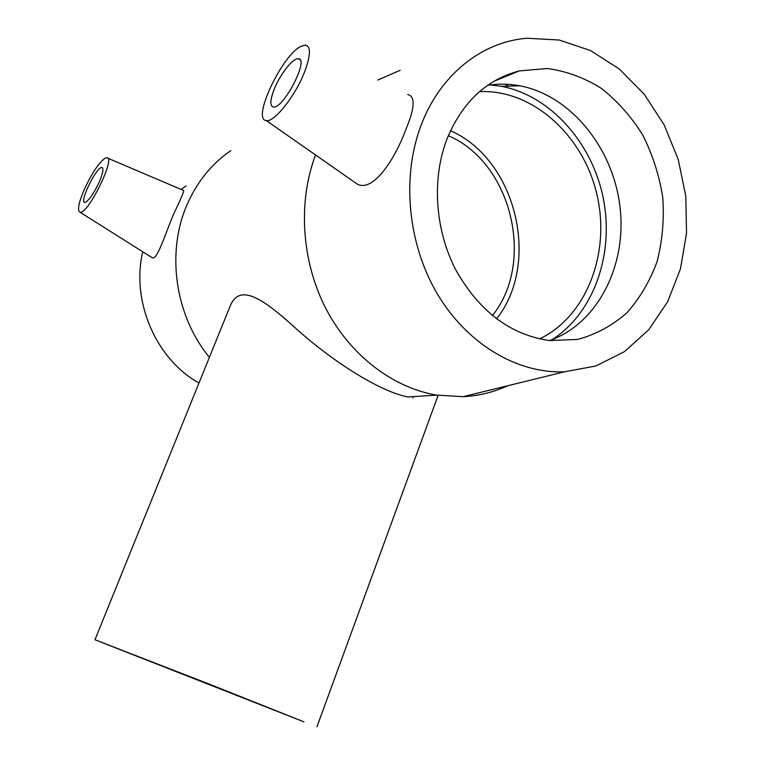 <?xml version="1.0" encoding="UTF-8"?>
<svg xmlns="http://www.w3.org/2000/svg" width="765" height="765" viewBox="0 0 765 765"><rect width="100%" height="100%" fill="white"/><g stroke="black" fill="none" stroke-linecap="round" stroke-linejoin="round"><path stroke-width="1.15" d="M284.781 714.3L117.169 648.462L284.781 714.3M303.963 721.844L209.046 684.025L94.956 639.75L303.963 721.844M94.956 639.75L230.466 305.331C240.535 281.96 265.694 300.941 297.585 329.983C330.26 359.225 378.025 391.145 407.927 396.968L436.71 395.123C392.646 387.731 349.959 355.199 325.67 308.161C301.544 261.056 297.7 202.228 315.543 154.96M99.383 181.726C93.55 194.071 88.711 200.966 84.848 202.4C78.814 202.821 96.61 166.388 101.888 167.506C103.849 168.252 103.007 172.995 99.383 181.726M274.339 88.874C280.258 74.09 293.148 57.738 298.321 58.723C309.596 58.494 283.28 109.319 273.344 107.004C269.71 105.905 270.045 99.861 274.339 88.874M304.116 73.077C294.611 97.069 273.822 122.773 266.268 120.554C251.446 119.876 282.17 54.745 301.238 46.225L305.292 45.097C311.173 46.33 310.781 55.654 304.116 73.077M104.604 158.479C98.188 163.672 91.36 174.114 84.131 189.816C78.47 203.299 77.102 210.767 80.029 212.221C87.985 214.764 116.586 156.175 106.651 157.705L104.604 158.479M107.712 158.154L183.533 190.466C184.556 190.256 181.162 198.355 173.339 214.774C164.714 235.295 157.59 259.316 152.455 257.872L150.963 256.944M407.64 94.497C415.385 96.256 414.917 107.588 406.244 128.482C395.428 158.298 373.769 192.168 357.609 184.327L351.671 180.196M209.4 357.312C175.481 316.356 166.024 253.378 186.717 205.498C196.71 182.233 211.417 163.93 230.839 150.6M377.747 80.057L400.152 70.294M496.963 79.541L497.508 79.818M505.302 84.179L508.467 86.129M507.759 385.732C493.674 392.216 478.794 395.868 463.102 396.681L436.71 395.123M181.162 189.452L186.058 185.895M198.986 383.007C156.165 359.311 131.006 301.62 142.73 251.752M448.309 135.692C511.728 162.668 535.643 262.395 492.373 315.601M450.509 130.7C516.346 159.579 541.104 262.94 496.571 318.881M479.473 91.666C532.201 89.027 582.94 134.984 596.748 193.794C610.939 252.526 586.774 316.347 539.574 338.933M490.575 84.886L501.496 86.33C550.685 95.73 592.387 143.074 603.336 198.584C614.362 254.095 593.85 312.809 552.32 339.545M487.63 85.317C498.35 83.595 509.117 83.758 519.923 85.804C571.053 95.587 613.339 148.391 620.023 207.095C626.984 265.78 597.57 323.691 549.557 340.568C510.437 334.927 479.196 311.384 455.816 269.949C435.103 230.036 431.613 179.536 446.722 139.679C461.878 102.663 486.033 79.751 519.196 70.935L547.233 68.515C566.205 71.069 584.269 77.695 601.414 88.396C617.565 101.152 631.383 116.758 642.858 135.223C652.688 154.865 659.325 175.654 662.777 197.6C664.278 219.66 662.385 240.994 657.087 261.592C649.896 281.243 639.769 298.369 626.698 312.99C612.182 325.699 595.859 334.506 577.728 339.411L549.547 340.559M421.391 124.523C440.411 74.454 482.16 41.702 526.961 38.25L559.244 40.038L590.58 50.586L619.392 69.06L644.312 94.334L664.211 124.991L678.239 159.483L685.794 196.136L686.54 233.22L680.42 268.993L667.654 301.726L648.739 329.772L624.46 351.623L595.925 365.966L564.513 371.809C517.523 373.789 467.329 344.317 437.427 294.047C407.63 243.767 401.3 176.6 421.391 124.523M412.832 397.963L413.33 396.624M316.968 726.731L438.125 395.342M102.558 167.86L101.888 167.506M298.321 58.723L300.004 59.718M80.029 212.221L152.455 257.882M266.268 120.554L357.609 184.336M519.923 85.804L501.496 86.33M519.196 70.935L493.788 81.339M564.513 371.809L463.102 396.681"/></g></svg>
